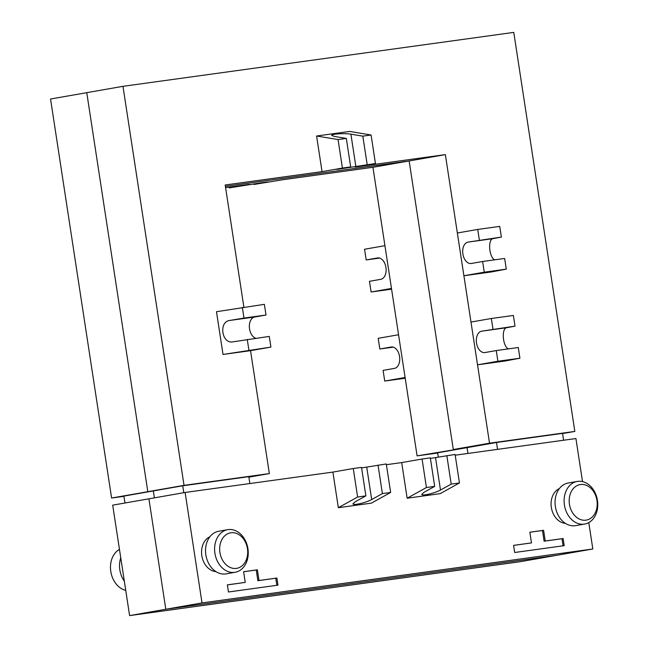 <?xml version="1.0" encoding="UTF-8"?>
<svg xmlns="http://www.w3.org/2000/svg" width="648" height="648" viewBox="0 0 648 648"><rect width="100%" height="100%" fill="white"/><g stroke="black" fill="none" stroke-linecap="round" stroke-linejoin="round"><path stroke-width="0.97" d="M119.459 549.374A21.627 16.662 80.1 0 0 110.792 571.487A21.627 16.662 80.1 0 0 125.728 590.344M124.335 581.24A21.627 16.662 -99.9 0 1 119.848 569.9A21.627 16.662 -99.9 0 1 120.755 557.823M129.6 615.6L112.695 505.156L148.91 498.814L165.807 609.258L148.91 498.814L185.117 492.472L202.022 602.915L165.807 609.258L556.616 555.328L165.807 609.258L129.6 615.6L520.401 561.67L592.823 548.986L202.022 602.915M124.959 503.01L123.898 496.085L153.325 490.933L147.817 491.694L86.759 92.672L50.544 99.014L111.602 498.029L147.817 491.694L86.759 92.672L122.974 86.33L184.032 485.352L269.349 473.575L248.873 477.163M111.602 498.029L123.938 496.328M249.853 483.538L248.8 476.661L182.744 485.781L153.325 490.933L154.386 497.858L153.325 490.933L147.817 491.694L184.032 485.352M253.935 183.919L254.016 184.461L267.77 181.983L260.674 182.89L229.246 187.88L249.618 184.316L225.593 187.628M229.133 187.142L229.246 187.88M254.016 184.461L282.649 179.755L372.932 167.297L409.147 160.955L225.391 186.316L409.147 160.955L453.308 449.534L409.147 160.955L445.362 154.613L489.524 443.192L574.833 431.422L513.775 32.4L122.974 86.33M405.211 378.238L384.726 381.065L405.097 377.501L417.093 455.876L437.684 453.033M391.586 289.17L371.101 291.997L391.473 288.433L398.561 334.749L378.189 338.313L379.825 349.005L391.141 347.02A10.814 6.893 82.1 0 1 391.295 346.996A10.814 6.893 82.1 0 1 399.581 356.643A10.814 6.893 82.1 0 1 394.413 368.396L383.09 370.381L384.726 381.065M372.932 167.297L384.928 245.681L364.557 249.245L366.193 259.937L377.509 257.953A10.814 6.893 82.1 0 1 377.663 257.928A10.814 6.893 82.1 0 1 385.949 267.575A10.814 6.893 82.1 0 1 380.781 279.329L369.465 281.313L371.101 291.997M438.299 457.099L437.643 452.79L467.07 447.638L417.093 455.876M391.473 288.433L384.928 245.681L391.473 288.433M405.097 377.501L398.561 334.749L405.097 377.501M563.59 440.243L562.537 433.366L496.49 442.487L467.07 447.638L467.953 453.446L467.07 447.638L453.308 449.534L489.524 443.192M393.239 347.15L379.825 349.005M379.606 258.082L366.193 259.937M564.424 505.027A21.627 16.662 80.1 0 0 584.674 524.054A21.627 16.662 80.1 0 0 597.456 500.467A21.627 16.662 80.1 0 0 577.206 481.44A21.627 16.662 80.1 0 0 564.424 505.027M584.674 524.054L575.618 525.633A21.627 16.662 -99.9 0 1 555.376 506.606A21.627 16.662 -99.9 0 1 568.158 483.027L577.206 481.44M569.446 504.249A18.023 13.883 -99.9 0 1 580.478 484.534A18.023 13.883 -99.9 0 1 596.962 500.45A18.023 13.883 -99.9 0 1 585.93 520.166A18.023 13.883 -99.9 0 1 569.446 504.249M565.477 523.398A18.023 13.883 -99.9 0 1 551.335 507.416A18.023 13.883 -99.9 0 1 559.378 488.576M214.909 553.254A21.627 16.662 80.1 0 0 235.151 572.281A21.627 16.662 80.1 0 0 247.933 548.702A21.627 16.662 80.1 0 0 227.691 529.675A21.627 16.662 80.1 0 0 214.909 553.254M235.151 572.281L226.095 573.869A21.627 16.662 -99.9 0 1 205.853 554.842A21.627 16.662 -99.9 0 1 218.635 531.263L227.691 529.675M219.923 552.477A18.023 13.883 -99.9 0 1 230.955 532.769A18.023 13.883 -99.9 0 1 247.447 548.686A18.023 13.883 -99.9 0 1 236.407 568.393A18.023 13.883 -99.9 0 1 219.923 552.477M215.954 571.633A18.023 13.883 -99.9 0 1 201.812 555.652A18.023 13.883 -99.9 0 1 209.855 536.803M338.345 507.708L357.623 497.016L353.265 468.512L332.894 472.084L338.345 507.708L371.369 503.148L390.655 492.456L386.289 463.96L361.608 467.921M430.41 458.428L455.09 454.459L459.456 482.963L440.17 493.655L407.147 498.215L401.695 462.583L386.402 464.697M455.204 455.204L575.926 438.542L582.512 481.61M592.823 548.986L588.789 522.588M332.894 472.084L185.117 492.472M513.589 545.373L531.473 542.903L529.837 532.211L543.599 530.315L545.235 540.999L563.12 538.537L564.214 545.657L514.674 552.493L513.589 545.373M227.367 584.869L245.252 582.398L243.616 571.706L257.377 569.811L259.014 580.503L276.899 578.032L277.992 585.152L228.452 591.989L227.367 584.869M245.252 582.398L227.367 584.909M276.85 585.314L275.773 578.227L257.88 580.697L256.244 570.013L243.624 571.755M276.899 578.032L275.773 578.227M259.014 580.503L257.88 580.697M257.377 569.811L256.244 570.013M182.744 485.781L183.805 492.707M353.265 468.512L361.519 467.378L365.885 495.874L355.169 501.819L352.966 503.828C352.804 505.78 366.25 502.694 371.685 499.535L382.393 493.598L390.655 492.456M401.695 462.583L422.067 459.019L426.433 487.523L407.147 498.215M459.456 482.963L451.202 484.105L440.486 490.042C435.051 493.201 421.605 496.287 421.775 494.327L423.978 492.318L434.687 486.381L430.321 457.877L422.067 459.019M270.913 347.093L250.541 350.665L223.017 354.464L270.913 347.093L269.276 336.409L232.689 341.877C221.762 343.926 218.579 321.781 229.611 320.476L243.988 318.071L266.004 315.033L254.688 317.01A10.814 6.893 -97.9 0 0 249.367 327.264A10.814 6.893 -97.9 0 0 255.863 338.256M248.897 350.131L247.261 339.447M266.004 315.033L264.368 304.341L216.481 311.712L223.017 354.464M243.988 318.071L242.352 307.379M269.349 473.575L250.541 350.665M243.883 307.168L225.188 184.996L322.048 171.631L316.597 136.007L349.62 131.447L371.085 135.003L375.443 163.507L336.928 169.403L350.673 166.925L346.316 138.421L334.392 136.445L331.727 135.432C331.031 133.958 344.817 133.051 350.9 134.168L362.823 136.145L367.189 164.649M316.597 136.007L338.054 139.563L346.316 138.421M338.054 139.563L342.419 168.067L350.673 166.925M362.823 136.145L371.085 135.003M445.362 154.613L355.072 167.079L375.443 163.507M342.419 168.067L322.048 171.631M531.473 542.903L513.589 545.413M563.08 545.819L561.994 538.731L544.101 541.202L542.465 530.51L529.845 532.251M563.12 538.537L561.994 538.731M545.235 540.999L544.101 541.202M543.599 530.315L542.465 530.51M574.833 431.422L562.569 433.569M497.899 361.252L477.527 364.816L505.043 361.017L519.915 358.214L497.899 361.252L496.263 350.56L518.279 347.522L519.915 358.214M484.267 272.184L463.895 275.748L491.419 271.949L506.282 269.139L484.267 272.184L482.63 261.492L504.646 258.455L506.282 269.139M496.49 442.487L497.543 449.364M508.469 348.875C502.718 346.899 501.196 328.18 506.744 327.71L515.006 326.147L481.675 331.169A10.814 6.893 -97.9 0 0 476.499 342.922A10.814 6.893 -97.9 0 0 484.785 352.569A10.814 6.893 -97.9 0 0 484.947 352.544L496.263 350.56M515.006 326.147L513.37 315.463L491.354 318.5L492.99 329.184M477.527 364.816L470.983 322.064L491.354 318.5M494.837 259.808C489.086 257.831 487.563 239.112 493.12 238.642L501.374 237.079L468.042 242.101A10.814 6.893 -97.9 0 0 462.866 253.854A10.814 6.893 -97.9 0 0 471.153 263.501A10.814 6.893 -97.9 0 0 471.315 263.477L482.63 261.492M501.374 237.079L499.738 226.387L477.722 229.433L479.358 240.116M463.895 275.748L457.35 232.996L477.722 229.433M434.687 486.381L426.433 487.523M446.837 455.601L451.202 484.105M357.623 497.016L365.885 495.874M382.393 493.598L378.035 465.094M254.688 317.01L229.611 320.476M355.874 166.625L350.9 134.168M481.675 331.169L506.744 327.71M468.042 242.101L493.12 238.642M435.521 457.585L440.486 490.042M366.719 467.078L371.685 499.535"/></g></svg>
